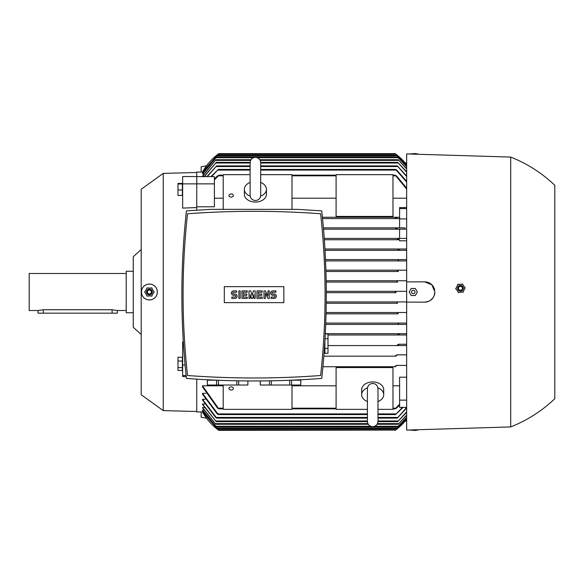 <?xml version="1.0" encoding="UTF-8"?>
<svg xmlns="http://www.w3.org/2000/svg" width="584" height="584" viewBox="0 0 584 584"><rect width="100%" height="100%" fill="white"/><g stroke="black" fill="none" stroke-linecap="round" stroke-linejoin="round"><path stroke-width="0.88" d="M260.69 194.727L260.69 195.26C260.376 198.472 258.617 200.239 255.405 200.553C252.186 200.239 250.427 198.472 250.113 195.26L250.113 194.735M250.186 196.166A11.023 7.796 180 0 1 244.382 189.296A11.023 7.796 180 0 1 250.113 182.456M260.69 183.179L260.69 162.629C260.376 159.417 258.617 157.651 255.405 157.337C252.186 157.651 250.427 159.417 250.113 162.629L250.113 195.26M260.69 182.456A11.023 7.796 180 0 1 266.428 189.296A11.023 7.796 180 0 1 260.617 196.166M266.428 189.296L266.428 194.282A11.023 7.796 180 0 1 255.405 202.079A11.023 7.796 180 0 1 244.382 194.282L244.382 189.296M250.113 174.645L223.212 174.645L223.212 209.357M292 209.357L292 174.645L260.69 174.645M228.943 195.531A2.205 1.562 180 0 1 231.147 193.976A2.205 1.562 180 0 1 233.352 195.531A2.205 1.562 180 0 1 231.147 197.093A2.205 1.562 180 0 1 228.943 195.531M398.266 249.01L324.952 249.01L406.646 249.01L398.266 249.01L397.762 249.667M406.646 240.812L399.587 240.812L399.587 239.747L324.354 239.747L399.587 239.747M397.514 239.389L397.719 238.425L324.251 238.425L406.646 238.425M399.587 238.425L399.587 229.169L323.521 229.169L405.617 229.169L404.756 227.84L395.959 227.84M395.981 227.84L323.405 227.84L395.981 227.84L395.645 228.563M399.587 218.584L322.543 218.584L399.587 218.584M322.412 217.263L399.587 217.263L322.412 217.263M399.587 227.84L399.587 207.583L406.646 207.583M406.646 198.202L392.974 198.202M336.092 198.202L292 198.202M223.212 198.202L214.394 198.202M196.757 183.865L214.394 183.865L214.394 206.802L196.757 206.802M196.757 210.145L196.757 183.88L182.646 183.88L182.646 208.108L196.757 207.554M399.587 208.583L406.646 208.583M399.587 218.912L406.646 218.912M399.587 229.169L405.617 229.169M397.229 228.811L395.507 228.198M396.813 218.277L395.178 217.89L395.477 217.263M398.814 239.345L397.215 238.827M325.032 250.332L406.646 250.332L325.032 250.332M399.281 249.879L397.719 249.463M280.539 377.592L283.707 377.498M274.042 377.76L266.465 377.899L274.042 377.76M283.809 377.49L294.445 377.074M289.73 380.264L289.73 385.038L271.341 385.038L271.341 380.804M291.657 380.191L300.789 380.191L300.789 385.038L289.73 385.038M291.591 385.038L291.591 380.191M300.818 379.761L300.789 385.038M271.341 385.038L260.252 385.038L260.252 380.951M260.281 385.038L260.281 380.951M269.479 380.841L269.479 385.038M186.42 378.425C231.527 381.805 276.633 381.805 321.74 378.425C327.799 322.572 327.799 266.72 321.74 210.868L297.336 209.357L210.824 209.357L186.42 210.868C180.354 266.72 180.354 322.572 186.42 378.425M320.623 213.773A899.25 899.25 0 0 0 187.537 213.773A737.249 737.249 0 0 0 187.537 375.519A899.25 899.25 0 0 0 320.623 375.519A737.249 737.249 0 0 0 320.623 213.773M283.846 302.629L224.314 302.629L224.314 286.664L283.846 286.664L283.846 302.629M274.144 298.395A2.205 2.205 0 0 0 276.349 296.19A2.205 2.205 0 0 0 274.144 293.986L272.816 293.986A0.883 0.883 0 0 1 271.94 293.102A0.883 0.883 0 0 1 272.816 292.219L275.904 292.219L275.904 290.898L272.816 290.898A2.205 2.205 0 0 0 270.611 293.102A2.205 2.205 0 0 0 272.816 295.307L274.144 295.307A0.883 0.883 0 0 1 275.02 296.19A0.883 0.883 0 0 1 274.144 297.073L271.056 297.073L271.056 298.395L274.144 298.395M262.238 297.073L262.238 298.395L256.945 298.395L256.945 290.898L262.238 290.898L262.238 292.219L258.267 292.219L258.267 293.986L261.793 293.986L261.793 295.307L258.267 295.307L258.267 297.073L262.238 297.073M247.244 297.073L247.244 298.395L241.951 298.395L241.951 290.898L247.244 290.898L247.244 292.219L243.28 292.219L243.28 293.986L246.806 293.986L246.806 295.307L243.28 295.307L243.28 297.073L247.244 297.073M234.899 298.395A2.205 2.205 0 0 0 237.104 296.19A2.205 2.205 0 0 0 234.899 293.986L233.578 293.986A0.883 0.883 0 0 1 232.695 293.102A0.883 0.883 0 0 1 233.578 292.219L236.659 292.219L236.659 290.898L233.578 290.898A2.205 2.205 0 0 0 231.373 293.102A2.205 2.205 0 0 0 233.578 295.307L234.899 295.307A0.883 0.883 0 0 1 235.783 296.19A0.883 0.883 0 0 1 234.899 297.073L231.811 297.073L231.811 298.395L234.899 298.395M240.192 290.898L240.192 298.395L238.863 298.395L238.863 290.898L240.192 290.898M250.332 294.643L250.332 298.395L249.01 298.395L249.01 290.898L250.77 290.898L252.098 295.526L253.419 290.898L255.179 290.898L255.179 298.395L253.857 298.395L253.857 294.643L252.536 298.395L251.653 298.395L250.332 294.643M265.326 293.321L265.326 298.395L263.997 298.395L263.997 290.898L265.326 290.898L267.968 295.971L267.968 290.898L269.29 290.898L269.29 298.395L267.968 298.395L265.326 293.321M213.715 377.074L224.344 377.49M224.453 377.498L233.965 377.76M234.118 377.76L241.696 377.899M236.819 380.804L236.819 385.038L218.423 385.038L218.423 380.264M247.879 380.951L247.879 385.038L236.819 385.038M238.681 385.038L238.681 380.841M247.908 380.951L247.879 385.038M218.423 385.038L207.342 385.038L207.371 380.191L216.503 380.191M216.562 380.191L216.562 385.038M323.324 345.407L324.025 333.887L323.324 345.407M324.076 353.291L324.908 353.291L324.908 341.019M325.31 333.917L327.996 333.917L327.996 353.262L324.908 353.262M327.996 338.757L325.047 338.757M324.908 348.429L327.996 348.429M397.719 334.537L399.281 334.121M325.317 333.668L406.646 333.668L325.317 333.668M406.646 324.412L325.733 324.412L398.741 324.412L398.164 323.748L399.098 323.083L406.646 323.083L325.784 323.083L399.098 323.083M398.171 313.827L326.069 313.827L398.171 313.827L397.507 313.163L398.419 312.506L406.646 312.506L326.098 312.506L398.419 312.506M397.609 303.242L326.259 303.242L397.609 303.242L396.85 302.585L397.733 301.921L406.646 301.921L326.273 301.921L397.697 301.921M396.069 292.664L326.303 292.664L396.069 292.664L395.178 292L396.069 291.336L406.646 291.336L326.303 291.336L396.069 291.336M397.733 282.079L326.208 282.079L397.733 282.079L396.85 281.415L397.609 280.758L406.646 280.758L326.186 280.758L397.609 280.758M398.419 271.494L325.96 271.494L398.419 271.494L397.507 270.837L398.171 270.173L406.646 270.173L325.923 270.173L398.171 270.173M325.573 260.917L406.646 260.917L325.573 260.917L399.098 260.917L398.164 260.252L398.741 259.588L406.646 259.588L325.507 259.588L398.741 259.588M327.996 334.99L398.266 334.99L397.762 334.333L398.266 334.99L327.996 334.99M406.646 334.99L398.266 334.99M214.394 183.865L214.394 176.631L196.757 176.631M206.875 176.631L216.701 165.892L207.298 176.631M406.646 176.565L397.281 165.892L406.646 175.959M216.701 165.892L250.113 165.892M260.69 165.892L397.281 165.892M210.868 176.631L218.372 169.418L211.474 176.631M406.646 182.091L395.609 169.418L396.777 170.083L406.646 181.332M218.372 169.418L250.113 169.418M260.69 169.418L395.609 169.418M214.394 178.938L217.569 175.813M396.419 175.813L406.646 188.048M392.974 175.149L395.2 175.149L396.813 176.368M217.175 176.368L218.803 175.507L214.394 179.806M218.803 175.149L223.212 175.149M292 175.149L336.092 175.149M406.646 188.997L395.2 175.149M182.646 183.88L182.646 176.543L196.757 176.543L196.757 172.061L202.721 172.068M204.174 176.529L202.487 176.164L215.824 159.717L202.487 176.529M203.67 174.069L202.487 173.828L216.474 157.074L202.487 174.069M203.188 172.594L202.487 172.477L217.131 155.308L202.487 172.594M396.069 154.293L395.178 153.636A57.32 57.32 0 0 1 406.646 164.739L396.069 154.293L217.92 154.293L218.803 153.636A57.32 57.32 0 0 0 202.487 172.061L218.803 153.636L395.178 153.636L395.748 154.052M405.062 162.797L406.646 163.082M201.166 172.061L201.166 166.776L206.539 165.798M406.646 165.236L396.85 155.308L406.646 165.126M217.131 155.308L396.85 155.308M406.646 166.623L397.507 157.074L406.646 166.403M216.474 157.074L397.507 157.074M406.646 168.937L398.164 159.717L406.646 168.593M215.824 159.717L250.981 159.717M259.822 159.717L398.164 159.717M204.108 176.631L216.226 162.367L204.4 176.631M406.646 172.222L397.762 162.367L406.646 171.754M216.226 162.367L250.12 162.367M260.683 162.367L397.762 162.367M396.032 291.336L395.317 291.65M206.539 418.202L201.166 417.224L201.166 411.939M406.646 420.918L405.062 421.203M397.281 344.918L397.719 345.575L327.996 345.575L397.719 345.575L397.281 344.91M398.164 323.748L398.741 324.412M397.573 301.935L397.142 302.118M196.757 379.147L196.757 411.939L202.721 411.932M202.487 411.406L217.131 428.692L202.487 411.523L203.188 411.406M202.487 409.931L216.474 426.926L202.487 410.172L203.67 409.931M202.487 407.471L215.824 424.283L202.487 407.836L204.174 407.471M202.487 403.967L216.226 421.633L202.487 404.464L202.487 403.967L204.685 403.967M202.487 399.303L216.701 418.108L215.649 417.451L202.487 399.952L202.487 399.303L205.218 399.303M202.487 393.331L218.372 414.582L217.204 413.917L202.487 394.156L202.487 393.331L205.758 393.331M217.569 408.187L202.487 386.842L202.487 385.798L223.212 385.798M292 385.798L336.092 385.798M392.974 385.798L399.587 385.798M406.646 407.369L399.587 407.369L399.587 377.198L406.646 377.198M395.477 366.737L322.93 366.737L395.477 366.737L395.2 366.08L396.813 365.723M395.572 430.079L218.803 430.364L202.487 411.932A57.32 57.32 0 0 0 218.803 430.364L218.657 430.262M217.92 429.707L396.069 429.707L406.646 419.261A57.32 57.32 0 0 1 395.178 430.364L396.025 429.736M202.487 385.798L218.781 408.851L223.212 408.851M392.974 408.851L395.2 408.851L399.587 404.194M292 408.851L336.092 408.851M395.2 408.851L396.813 407.632M218.803 408.851L217.175 407.632M399.587 405.062L396.419 408.187M377.987 414.582L395.609 414.582L402.507 407.369M218.372 414.582L367.402 414.582M403.121 407.369L395.609 414.582M406.646 408.041L397.281 418.108L406.646 407.435M216.701 418.108L367.402 418.108M377.987 418.108L397.281 418.108M406.646 412.246L397.762 421.633L406.646 411.778M216.226 421.633L367.409 421.633M377.979 421.633L397.762 421.633M406.646 415.406L398.164 424.283L406.646 415.063M215.824 424.283L368.27 424.283M377.111 424.283L398.164 424.283M406.646 417.596L397.507 426.926L406.646 417.377M216.474 426.926L397.507 426.926M406.646 418.874L396.85 428.692L406.646 418.764M217.131 428.692L396.85 428.692M223.212 385.038L223.212 409.355L292 409.355L292 385.038M233.352 388.469A2.205 1.562 0 0 1 231.147 390.024A2.205 1.562 0 0 1 228.943 388.469A2.205 1.562 0 0 1 231.147 386.907A2.205 1.562 0 0 1 233.352 388.469M377.987 409.355L392.974 409.355L392.974 367.577L336.092 367.577L336.092 409.355L367.402 409.355M367.402 401.544A11.023 7.796 0 0 1 361.671 394.704L361.671 389.718A11.023 7.796 0 0 1 372.694 381.921A11.023 7.796 0 0 1 383.717 389.718L383.717 394.704A11.023 7.796 0 0 1 377.987 401.544M377.906 387.834A11.023 7.796 0 0 1 383.717 394.704M377.987 388.74L377.987 421.371C377.673 424.583 375.906 426.349 372.694 426.663C369.475 426.349 367.716 424.583 367.402 421.371L367.402 388.74C367.716 385.528 369.475 383.761 372.694 383.447C375.848 383.703 377.607 385.469 377.987 388.74L377.987 389.265M367.402 389.272L367.402 388.74M361.671 394.704A11.023 7.796 0 0 1 367.482 387.834M396.419 365.416L406.646 365.416M399.587 400.135L406.646 400.135M395.981 356.16L323.85 356.16L395.981 356.16L395.609 355.495M395.507 355.802L397.229 355.189M396.777 354.831L406.646 354.831M406.646 345.575L397.711 345.575M397.215 345.173L398.814 344.655M398.332 344.253L406.646 344.253M406.646 302.14L406.646 281.86L424.721 281.86L431.897 284.831L434.861 292L434.094 295.876L433.146 297.65L430.393 300.41L428.619 301.366L424.75 302.14L406.646 302.14L406.646 430.079L510.708 426.926L510.708 157.074C527.228 163.63 541.923 173.039 554.8 185.296L554.8 398.704C541.923 410.961 527.228 420.37 510.708 426.926M510.708 157.074L406.646 153.921L406.646 281.86M458.206 292L458.498 292.423M434.861 292A10.14 10.14 0 0 1 424.721 302.14M458.206 292.445L463.36 292.036M462.937 292.328L465.163 287.664M455.732 288.401L458.659 292.664M458.002 284.24L455.776 288.905M462.732 284.123L457.579 284.532M465.207 288.168L462.28 283.904M457.615 288.511A2.869 2.869 0 0 0 460.696 291.139A2.869 2.869 0 0 0 463.324 288.058A2.869 2.869 0 0 0 460.243 285.43A2.869 2.869 0 0 0 457.615 288.511M457.666 288.503A2.81 2.81 0 0 0 460.688 291.087A2.81 2.81 0 0 0 463.273 288.065A2.81 2.81 0 0 0 460.25 285.481A2.81 2.81 0 0 0 457.666 288.503M458.491 288.438A1.986 1.986 0 0 0 460.623 290.263A1.986 1.986 0 0 0 462.448 288.131A1.986 1.986 0 0 0 460.316 286.306A1.986 1.986 0 0 0 458.491 288.438M424.721 281.86A10.14 10.14 0 0 1 434.679 290.051L432.824 285.897M426.145 281.962L424.75 281.86M411.224 154.074L415.297 154.213M411.866 153.986L408.537 153.986M409.187 154.001L414.969 153.548L417.334 153.877L417.334 154.278M417.976 153.986L414.647 153.986M411.224 295.526L409.187 292L411.224 288.474L415.297 288.474L417.334 292L415.297 295.526L411.224 295.526M411.545 292A1.716 1.716 0 0 0 413.26 293.716A1.716 1.716 0 0 0 414.969 292A1.716 1.716 0 0 0 413.26 290.284A1.716 1.716 0 0 0 411.545 292M409.187 429.999L414.969 430.452L417.334 430.123L417.334 429.722M414.647 430.014L417.976 430.014M411.224 429.926L415.297 429.787M408.537 430.014L411.866 430.014M392.974 216.423L392.974 174.645L336.092 174.645L336.092 216.423L392.974 216.423M185.07 365.036L182.646 365.036L182.646 376.57L186.216 376.563M186.106 375.512L182.646 375.512M196.757 411.494L163.243 410.61L163.243 173.39L196.757 172.506M182.646 365.036L182.646 341.91L183.303 341.932M141.467 292C141.854 281.524 156.884 281.459 157.337 292A7.935 7.935 0 0 1 149.402 299.935A7.935 7.935 0 0 1 141.467 292A7.935 7.935 0 0 1 149.402 284.065A7.935 7.935 0 0 1 157.337 292C156.884 302.534 141.854 302.476 141.467 292M163.243 173.39L141.197 189.26L141.197 394.74L163.243 410.61M151.986 288.029L146.818 288.029M147.256 287.781L144.671 292.255M154.132 292.255L151.548 287.781M151.548 296.219L154.132 291.744M146.818 295.971L151.986 295.971M144.671 291.744L147.256 296.219M152.263 292A2.869 2.869 0 0 0 149.402 289.131A2.869 2.869 0 0 0 146.533 292A2.869 2.869 0 0 0 149.402 294.869A2.869 2.869 0 0 0 152.263 292M152.212 292A2.81 2.81 0 0 0 149.402 289.189A2.81 2.81 0 0 0 146.584 292A2.81 2.81 0 0 0 149.402 294.81A2.81 2.81 0 0 0 152.212 292M151.387 292A1.986 1.986 0 0 0 149.402 290.014A1.986 1.986 0 0 0 147.416 292A1.986 1.986 0 0 0 149.402 293.986A1.986 1.986 0 0 0 151.387 292M141.197 249.521L133.262 256.726L133.262 327.274L141.197 334.479M133.262 271.275L126.21 271.275L126.21 312.725L133.262 312.725M126.21 273.48L29.2 273.48L29.2 310.52L38.018 310.52L43.311 309.746L112.099 309.746L117.391 310.52L126.21 310.52M38.018 310.52L38.018 313.163L117.391 313.163L117.391 310.52M182.383 361.029L182.383 357.233L177.974 357.233L177.974 370.424L182.383 370.424L182.383 361.029L177.974 361.029M182.383 367.621L177.974 367.621M182.383 183.996L182.383 183.42L177.974 183.42L177.974 195.421L182.383 195.421L182.383 183.996L177.974 183.996M182.383 189.997L177.974 189.997M196.757 176.543L196.757 183.88M216.27 166.549L250.113 166.549M260.69 166.549L397.719 166.549M218 170.083L250.113 170.083M260.69 170.083L395.981 170.083M218.511 175.813L223.212 175.813M292 175.813L336.092 175.813M392.974 175.813L395.477 175.813M216.372 155.972L397.609 155.972M215.81 157.731L253.398 157.731M257.413 157.731L398.171 157.731M215.248 160.381L250.616 160.381M260.194 160.381L398.741 160.381M215.715 163.024L250.113 163.024M260.69 163.024L398.266 163.024M218.511 408.187L223.212 408.187L218.511 408.187M292 408.187L336.092 408.187L292 408.187M392.974 408.187L395.477 408.187L392.974 408.187M218 413.917L367.402 413.917L218 413.917M377.987 413.917L395.981 413.917L377.987 413.917M216.27 417.451L367.402 417.451M377.987 417.451L397.719 417.451M215.715 420.976L367.402 420.976M377.987 420.976L398.266 420.976M215.248 423.619L367.905 423.619M377.483 423.619L398.741 423.619M215.81 426.269L370.687 426.269M374.702 426.269L398.171 426.269M216.372 428.028L397.609 428.028M112.099 313.163L112.099 309.746M43.311 313.163L43.311 309.746M260.69 195.26L260.69 162.629M207.342 379.761L207.342 385.038"/></g></svg>
